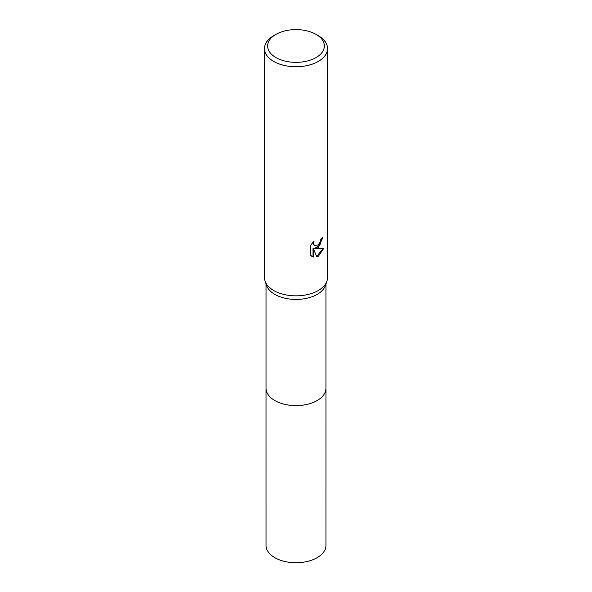 <?xml version="1.0" encoding="UTF-8"?>
<svg xmlns="http://www.w3.org/2000/svg" width="592" height="592" viewBox="0 0 592 592"><rect width="100%" height="100%" fill="white"/><g stroke="black" fill="none" stroke-linecap="round" stroke-linejoin="round"><path stroke-width="0.89" d="M325.948 283.908L325.948 388.315A29.948 17.294 180 0 1 317.179 400.54A29.948 17.294 180 0 1 284.537 404.292A29.948 17.294 180 0 1 266.052 388.315L266.052 283.908M325.948 388.041A29.955 17.294 180 0 1 317.179 400.547A29.955 17.294 180 0 1 284.315 404.24A29.955 17.294 180 0 1 266.052 388.041M316.061 34.395L318.289 35.683A31.524 18.204 180 0 1 327.524 48.551L327.524 277.641A31.524 18.204 180 0 1 326.873 281.318L325.334 285.64A29.948 17.294 180 0 1 317.179 294.372A29.948 17.294 180 0 1 287.409 298.708A29.948 17.294 180 0 1 266.666 285.64L265.127 281.318A31.524 18.204 180 0 1 264.476 277.641L264.476 48.551A31.524 18.204 180 0 1 273.711 35.683L275.939 34.395A28.372 16.384 180 0 1 316.061 34.395A28.372 16.384 180 0 1 316.061 57.565A28.372 16.384 180 0 1 275.939 57.565A28.372 16.384 180 0 1 275.939 34.395L273.711 35.683M326.873 281.318A31.524 18.204 180 0 1 318.289 290.509A31.524 18.204 180 0 1 286.957 295.075A31.524 18.204 180 0 1 265.127 281.318M318.289 247.604L315.27 248.744L323.905 248.189L318.289 256.366L316.809 256.987L313.538 248.832L313.538 257.061L310.659 255.367L310.659 245.221L313.975 241.114L313.531 243.127L313.849 244.577L314.752 245.539L318.289 244.881L320.568 241.24L320.901 239.131A31.524 18.204 0 0 0 322.818 237.54L318.289 247.604M327.524 48.551A31.524 18.204 180 0 1 318.289 61.427A31.524 18.204 180 0 1 283.938 65.372A31.524 18.204 180 0 1 264.476 48.551M322.218 238.08L319.909 244.962L314.707 248.418L315.27 248.744M314.752 245.539L313.286 244.244L313.02 242.098M311.74 256.269L312.976 256.728L312.968 248.507L313.538 248.832M316.639 256.543L323.165 248.374M312.968 256.736L313.538 257.061M325.948 387.923A29.955 17.294 180 0 1 325.955 388.322L325.948 545.439A29.948 17.294 180 0 1 307.463 561.416A29.948 17.294 180 0 1 274.821 557.671A29.948 17.294 180 0 1 266.052 545.439L266.045 388.322A29.955 17.294 180 0 1 266.052 387.923M325.955 388.322A29.955 17.294 180 0 1 307.463 404.299A29.955 17.294 180 0 1 274.821 400.547A29.955 17.294 180 0 1 266.045 388.322"/></g></svg>
